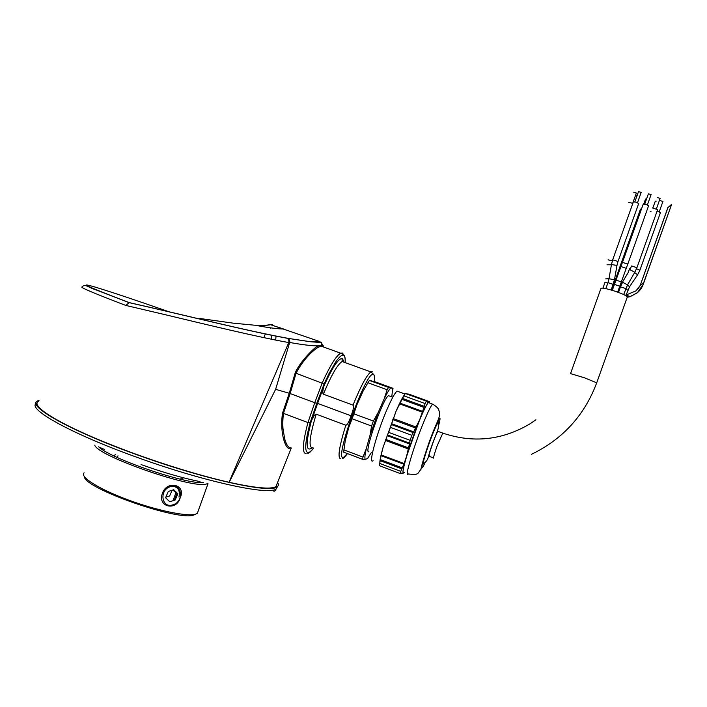 <?xml version="1.0" encoding="UTF-8"?>
<svg xmlns="http://www.w3.org/2000/svg" width="707" height="707" viewBox="0 0 707 707"><rect width="100%" height="100%" fill="white"/><g stroke="black" fill="none" stroke-linecap="round" stroke-linejoin="round"><path stroke-width="1.06" d="M277.604 482.421C278.85 484.454 278.576 485.992 276.782 487.035C269.385 493.38 204.129 479.231 136.592 454.61C69.657 430.581 26.044 405.641 37.604 400.931L39.035 400.312M199.993 481.608C182.954 478.188 163.308 472.506 141.055 464.552M173.021 500.697L176.016 492.417M180.753 479.293L181.239 477.95M182.539 477.72L181.876 479.549M176.98 493.106L174.399 500.238M117.344 457.517L117.972 455.776M195.821 514.095L193.921 514.943C179.649 521.757 84.16 488.449 84.345 476.633M84.115 472.806C79.449 476.765 98.538 488.926 127.552 499.69C156.503 510.489 187.328 516.861 195.539 514.183L197.333 513.335L198.163 511.046M180.267 497.587C176.662 511.523 157.104 507.087 162.416 493.336C166.94 479.814 186.374 484.595 180.267 497.587M207.646 483.632L206.426 484.003C192.896 489.156 97.478 456.05 94.729 445.145M98.68 446.815C110.884 458.896 186.993 484.737 203.581 482.572M178.959 497.065C180.373 489.5 177.475 485.93 170.263 486.354M104.689 449.511L99.068 447.142M173.091 504.754C184.598 501.396 181.876 482.545 170.405 486.672C158.73 490.004 161.638 509.058 173.091 504.754M172.057 490.243L169.671 495.916L165.853 497.162M173.719 489.704L168.248 491.48L165.606 497.755L169.786 501.767L175.23 499.964L177.864 493.733L173.719 489.704M172.694 490.039L177.864 493.733M38.655 401.284C29.305 405.597 59.697 424.677 114.269 446.002C152.27 460.982 197.553 475.201 229.041 482.254L288.739 342.559C257.781 337.045 206.718 324.663 162.893 314.147L125.811 305.433L129.213 302.614C87.306 286.635 76.117 281.51 95.657 287.236C111.538 292.053 136.133 300.289 169.45 311.937M277.268 483.261L275.916 486.681L274.21 487.362C267.679 489.191 252.664 487.503 229.183 482.315L275.624 389.327L289.676 342.48C303.073 344.866 312.715 345.997 318.592 345.856L321.853 345.043L323.143 345.52L323.797 347.093M290.869 447.814L289.72 448.282C286.088 450.129 279.53 434.089 282.482 413.259L289.269 393.269L275.624 389.327M323.037 346.05L319.166 346.863C314.155 349.037 303.1 359.412 296.056 373.252L295.208 372.836C299.777 361.869 315.622 345.856 318.592 345.856L319.166 346.863M345.184 362.62C345.414 358.096 344.839 355.453 343.478 354.702L340.703 353.2C336.249 355.648 330.098 365.537 322.242 382.867L314.756 402.698L290.153 393.56L283.436 413.374L307.952 422.574L314.756 402.698L316.789 403.344L324.106 383.954L296.056 373.252L290.153 393.56L289.269 393.269L295.208 372.836M282.482 413.259L283.436 413.374C282.818 418.712 282.667 423.758 282.977 428.513L284.682 438.967C286.512 445.048 288.553 447.991 290.807 447.796M313.599 448.026C311.469 450.81 309.719 452.33 308.349 452.595C304.337 452.453 304.929 442.511 310.126 422.786L316.789 403.344M306.14 453.629C301.924 453.496 302.534 443.148 307.952 422.574L310.126 422.786M343.761 361.436L342.188 358.537C338.467 358.308 332.44 367.34 324.106 385.642C322.657 390.397 322.419 393.251 323.373 394.188L353.023 405.129C354.057 406.207 353.403 409.768 351.07 415.804C349.028 421.938 347.27 425.075 345.803 425.225L316.179 414.169C309.312 437.333 308.243 448.53 312.962 447.778M347.429 453.594L343.531 457.482C333.236 462.184 366.456 369.743 373.349 374.489C374.445 374.869 374.728 377.211 374.197 381.506M324.106 383.954L328.932 373.756L335.622 362.09C339.13 357.008 341.711 354.728 343.372 355.241C344.76 355.665 345.352 358.113 345.149 362.603M321.597 345.97L321.703 345.043M321.614 343.054L321.278 342.161M319.546 341.49L321.031 342.533L310.47 341.755L286.98 338.211L307.607 341.287C313.086 341.826 317.072 341.896 319.546 341.49L270.648 324.707C265.532 325.529 264.71 325.573 255.156 325.255L233.275 323.17L199.736 318.468M287.493 338.397C289.251 339.139 289.985 340.5 289.676 342.48M286.98 338.211L286.132 337.964C246.469 330.841 174.346 312.635 129.213 302.614L129.805 302.799M288.739 342.559C289.269 340.456 288.562 338.989 286.635 338.14L286.132 337.964M193.294 317.514L192.693 317.434M269.853 324.654L272.328 324.522L267.741 325.158M275.703 340.076L276.022 336.046M351.193 420.948L354.658 411.28M324.106 385.642L317.62 403.397L351.07 415.804M317.62 403.397L311.319 421.169C305.601 443.289 305.76 452.233 311.805 447.991M311.319 421.169C313.201 416.626 314.827 414.293 316.179 414.169M570.567 373.552L600.888 288.58C601.312 287.484 606.058 288.376 615.134 291.249C622.222 293.688 626.296 295.561 627.356 296.869L627.339 297.161M627.321 296.949L630.158 296.551L627.215 297.249M626.022 295.04L625.147 295.279M612.722 259.743L633.357 201.919L636.291 202.175L638.668 203.581M652.269 207.902L657.634 209.599M650.184 211.366L651.085 211.216M636.662 195.282L637.219 195.229M652.959 207.725L655.274 201.221L656.167 201.177M657.457 197.553L660.135 198.393M634.868 201.813L638.518 191.588L641.178 192.41M628.594 202.423L632.871 203.271M633.711 192.207L636.335 193.064M622.478 262.306L643.211 204.182L646.189 204.447L648.566 205.843M644.731 204.067L648.399 193.798L651.076 194.628M620.233 265.912L640.471 209.157L641.496 208.98M643.777 203.961L645.544 199.012L646.543 199.003M637.714 289.154L640.233 285.425L643.759 282.508M640.171 285.557L667.876 207.602L671.579 204.429M625.836 295.04L630.158 296.551L637.431 292.663L643.229 284.355L671.623 204.358M635.955 290.877L626.031 295.04L635.955 290.877L640.233 285.425L668.062 207.337M657.174 210.942L660.444 212.577M660.258 200.629L662.927 201.46M398.315 391.607L397.007 391.13C395.001 392.738 391.855 398.412 387.56 408.151C377.017 431.959 367.887 465.515 373.066 460.681M429.361 402.902L428.38 402.548C426.692 404.28 423.785 410.087 419.649 419.94C409.512 444.058 399.685 477.561 404.104 472.4M438.313 425.057C439.471 419.207 437.774 421.734 433.223 432.64C427.479 446.674 421.505 466.16 423.617 463.81L423.546 463.872C420.585 466.761 433.974 428.097 437.836 422.645L438.048 422.326C438.853 421.275 438.967 422.061 438.393 424.695M429.538 402.963L429.14 401.815L427.77 403.034C425.923 405.685 423.237 411.253 419.693 419.728L406.543 456.413C403.326 467.292 402.283 472.868 403.414 473.133L404.289 472.47M379.721 463.43L381.188 454.946L404.095 463.553L400.772 471.375L379.721 463.43L379.42 465.692L400.383 473.619L400.772 471.375M401.815 473.027L400.383 473.619M402.345 473.23L404.324 472.488M408.399 394.108L429.688 401.726L429.617 402.601M429.379 402L428.071 401.62L427.629 402.354L426.993 401.329L405.323 393.507L402.477 398.412L424.315 406.375L425.084 403.564L403.962 395.876M429.688 401.726L408.593 394.055M429.635 401.832L405.853 393.419L428.124 401.611M405.429 393.49L428.071 401.62M426.993 401.329L405.323 393.507M425.084 403.564L426.365 401.161M379.845 462.546C379.915 459.744 380.967 454.76 383.008 447.602L396.114 411.067L402.477 398.412M424.315 406.375L419.693 419.728L411.881 435.318L410.087 440.328L388.647 432.366L387.524 434.946L409.618 443.174L406.543 456.413L404.095 463.553M388.647 432.366L396.114 411.067C399.835 402.486 402.707 396.963 404.74 394.479M387.524 434.946L383.008 447.602L381.188 454.946M390.441 427.373L411.881 435.318M409.618 443.174L410.087 440.328M429.502 455.847C426.303 461.432 434.964 435.698 437.633 431.694L438.19 431.411M368.904 451.702C363.239 454.619 382.947 398.182 388.488 395.681L389.584 396.088M343.814 449.873L362.947 457.093L362.709 459.373L343.655 452.171L345.219 440.885L348.825 427.302L352.086 418.783L371.573 426.021L370.026 435.212L366.253 448.795C364.98 454.407 364.6 457.906 365.13 459.311L367.428 458.693L371.316 452.613M387.136 389.743L367.932 382.752L369.425 380.454L388.55 387.409L387.136 389.743L384.21 398.775C386.994 393.092 389.168 389.504 390.732 388.002L388.55 387.409M390.732 388.002L393.012 388.329L374.48 381.594L369.425 380.454M393.012 388.329L392.738 390.335M391.828 396.486L392.668 388.399M367.428 458.693L368.002 457.986M362.709 459.373L365.13 459.311M370.026 435.212L378.192 412.464L384.21 398.775M366.253 448.795L362.947 457.093M371.573 426.021L373.358 421.045L353.871 413.825L352.086 418.783M378.192 412.464L373.358 421.045M353.871 413.825L356.973 404.634L363.124 391.059L367.932 382.752M36.119 403.538C27.6 409.229 71.142 433.674 135.771 456.881C203.307 481.511 268.607 495.536 276.048 489.085L277.639 486.407M115.206 454.318L114.534 456.183M125.811 305.433C92.679 292.778 78.247 286.627 82.516 286.98C84.045 283.047 89.188 287.882 96.125 289.932L128.789 302.534M322.419 345.926L321.924 345.467L323.143 345.52L321.031 342.533L321.924 345.467L321.04 346.103L340.703 353.2L342.338 353.014L343.814 354.985M343.611 361.383L342.144 361.516C337.513 364.388 331.256 375.276 323.373 394.188M372.244 371.758L370.883 371.926C366.747 374.993 360.791 386.057 353.023 405.129M271.621 335.162L271.488 339.219M270.578 327.827L270.357 328.26L270.056 327.756M263.905 337.637L265.337 333.872M340.739 458.781C337.372 458.295 339.06 447.107 345.803 425.225M442.812 433.117L437.138 445.87C434.425 453.602 433.267 457.694 433.665 458.145M570.452 373.605L584.291 377.732L596.717 382.823M625.642 289.004L627.843 290.135M627.471 284.965L629.548 286.759M612.315 290.347L614.427 284.426L619.73 286.167M620.923 266.619L615.983 280.105L621.285 281.881M617.618 292.106L627.816 264.029L622.443 262.394L620.94 266.557L626.261 268.333M602.938 288.129L604.927 282.482L607.808 283.065M605.731 278.867L609.001 278.752L607.985 282.57M607.013 264.798L611.414 264.798M605.828 288.633L607.958 282.65L613.243 284.391M611.458 264.586L609.001 278.708L611.794 279.274L614.507 279.592L616.972 265.399M638.713 203.457L618.024 261.457L612.686 259.84L611.458 264.559L616.972 265.417L617.989 261.555M618.492 292.433L620.49 286.821L625.801 288.562M622.584 282.243L627.524 284.886L623.671 294.554M657.678 209.466L636.936 267.67L631.563 265.973L629.866 269.641L634.824 272.283L636.901 267.759M618.024 292.256L619.447 288.262L620.004 288.191M619.473 288.191L621.842 283.648M628.258 271.939L629.813 268.483L630.52 268.448M621.497 283.772L628.62 271.797M608.1 259.831L612.35 260.848M648.611 205.719L627.781 264.118M611.732 290.17L613.049 286.494L613.711 286.432M613.075 286.415L614.436 282.561L615.293 282.013M618.837 269.871L620.198 266L621.161 265.947M614.524 282.314L618.749 270.127L619.845 269.544M671.623 204.296L643.777 282.464C642.769 286.494 640.648 289.897 637.431 292.663L630.025 296.71L637.29 292.813L639.649 290.462M630.025 296.701L627.277 297.232M637.581 274.837L639.87 270.295M626.093 295.04L629.583 286.715L637.599 274.802L634.665 272.548M636.521 268.757L639.906 270.198L660.488 212.454M423.961 421.522C413.869 445.684 403.953 479.178 408.266 473.973C419.357 475.29 417.165 473.628 420.992 469.307C421.001 467.071 427.081 446.471 433.674 430.439C439.648 416.503 440.125 415.689 439.392 411.872C438.402 410.095 439.975 408.664 432.596 404.077C430.943 405.836 428.062 411.651 423.961 421.522M438.411 426.374C441.628 414.222 440.028 415.689 433.621 430.766C424.368 453.373 417.537 479.364 425.128 462.502M433.532 404.492L428.38 402.548M381.02 455.67L403.909 464.287M380.295 459.612L402.398 467.937M380.136 460.672L401.903 468.882M401.656 473.16L402.327 473.416M427.134 401.558L427.938 401.85M401.912 399.358L424.085 407.453M399.888 403.078L422.848 411.474M399.535 403.821L422.503 412.225M387.18 435.636L409.592 443.978M385.686 439.383L408.805 447.999M385.359 440.399L408.469 449.016M393.198 418.571L416.326 427.099M392.792 419.587L415.928 428.133M391.475 423.661L413.904 431.959M391.271 424.492L413.383 432.675M276.782 487.035L276.048 489.085C274.943 491.506 273.865 491.86 272.805 490.128M197.333 513.335L208.017 483.729M174.991 500.043L177.395 493.398M182.362 479.664L183.069 477.702M343.637 361.392C342.913 359.306 342.382 358.582 342.055 359.227L342.144 361.516L370.883 371.926L373.429 374.206C374.507 374.975 374.772 377.414 374.215 381.515M342.709 458.543C344.883 457.111 342.798 459.417 347.455 453.611M283.701 329.038C277.436 328.923 267.918 327.668 255.156 325.255C261.926 325.609 266.937 325.388 270.154 324.575M283.799 329.073L270.136 324.575M307.766 453.39C308.862 453.443 310.824 451.667 313.669 448.052M275.916 486.681L291.293 447.973M128.63 302.543C174.284 312.662 246.805 330.973 286.635 338.14M531.505 454.301C562.816 439.153 584.574 415.283 596.77 382.681L627.356 296.869M535.933 419.808L530.003 423.829C502.111 440.32 472.956 443.386 442.547 433.02L437.907 431.314M614.507 279.592L611.237 290.02M627.507 284.894L634.806 272.283M660.161 198.331L656.485 208.653M620.516 286.742L622.593 282.252M641.196 192.348L637.528 202.635M636.362 193.002L632.721 203.201M651.103 194.558L647.409 204.897M614.454 284.347L615.965 280.166M638.28 288.491L640.127 285.548M662.945 201.398L659.295 211.649M433.532 457.933L428.557 456.077M397.007 391.13L404.961 394.02M408.513 394.055L429.688 401.753M428.742 402.283L429.255 402.469M427.77 403.034L427.815 402.124M438.048 422.326L438.411 426.401C438.57 429.556 436.21 433.188 431.562 446.435C426.878 459.382 429.432 458.604 423.546 463.872M392.774 397.246L388.488 395.681"/></g></svg>
